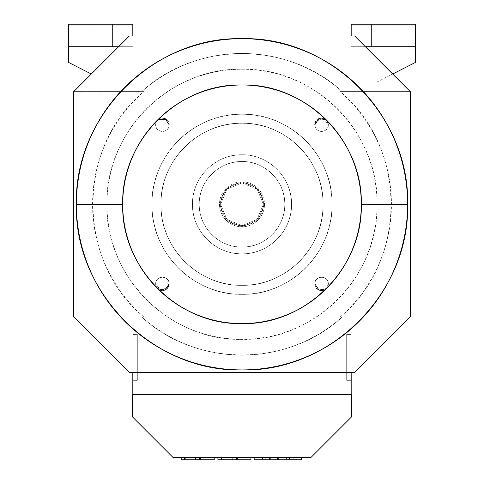 <?xml version="1.0" encoding="UTF-8"?>
<svg xmlns="http://www.w3.org/2000/svg" width="484" height="484" viewBox="0 0 484 484"><rect width="100%" height="100%" fill="white"/><g stroke="black" fill="none" stroke-linecap="round" stroke-linejoin="round"><path stroke-width="0.36" stroke-dasharray="2.42 1.81" d="M195.391 457.549L181.204 457.549L184.44 457.549L184.44 459.8L181.204 459.8L199.608 459.8L185.299 459.8L185.299 457.549L190.158 457.549L190.158 459.8L185.299 459.8L190.158 459.8L190.158 457.549L184.767 457.549L195.391 457.549L195.391 459.8L184.767 459.8L184.767 457.549L184.767 459.8L199.608 459.8L184.44 459.8L184.44 457.549L199.608 457.549L184.44 457.549L199.608 457.549L184.767 457.549L199.608 457.549L199.608 459.8L199.608 457.549L195.391 457.549L199.608 457.549L199.608 459.8L199.608 457.549L185.299 457.549L185.299 459.8L199.608 459.8L199.608 457.549L199.608 459.8L195.391 459.8L195.391 457.549M221.478 457.549L232.096 457.549L232.096 459.8L221.478 459.8L221.478 457.549L221.478 459.8L226.863 459.8L222.011 459.8L222.011 457.549L226.863 457.549L226.863 459.8L226.863 457.549L221.478 457.549L236.319 457.549L217.915 457.549L221.152 457.549L221.152 459.8L217.915 459.8L236.319 459.8L221.478 459.8L236.319 459.8L236.319 457.549L221.478 457.549M371.44 24.2L393.952 24.2L393.952 46.712L371.44 46.712L371.44 24.2L371.44 46.712L393.952 46.712L393.952 24.2L371.44 24.2L393.952 24.2L393.952 46.712L371.44 46.712L371.44 24.2L371.44 46.712L393.952 46.712L393.952 24.2L371.44 24.2M220.613 204.29L226.875 189.171L242 182.91L257.125 189.171L263.387 204.29L257.125 219.415L242 225.677L226.875 219.415L220.613 204.29A21.387 21.387 0 0 0 242 225.677A21.387 21.387 0 0 0 263.387 204.29A21.387 21.387 0 0 1 242 225.677A21.387 21.387 0 0 1 220.613 204.29A21.387 21.387 0 0 1 242 182.91A21.387 21.387 0 0 1 263.387 204.29A21.387 21.387 0 0 0 242 182.91A21.387 21.387 0 0 0 220.613 204.29L226.875 219.415L242 225.677L257.125 219.415L263.387 204.29L257.125 189.171L242 182.91L226.875 189.171L220.613 204.29M219.488 204.29L226.082 188.373L242 181.784L257.918 188.373L264.512 204.29L257.918 220.214L242 226.802L226.082 220.214L219.488 204.29A22.512 22.512 0 0 1 242 181.784A22.512 22.512 0 0 1 264.512 204.29A22.512 22.512 0 0 0 242 181.784A22.512 22.512 0 0 0 219.488 204.29A22.512 22.512 0 0 0 242 226.802A22.512 22.512 0 0 0 264.512 204.29A22.512 22.512 0 0 1 242 226.802A22.512 22.512 0 0 1 219.488 204.29L226.082 220.214L242 226.802L257.918 220.214L264.512 204.29L257.918 188.373L242 181.784L226.082 188.373L219.488 204.29M242 161.523C264.881 160.942 285.342 181.427 284.774 204.29C285.342 227.153 264.887 247.645 242 247.064C219.119 247.645 198.658 227.159 199.226 204.29C198.658 181.433 219.113 160.942 242 161.523A42.773 42.773 0 0 0 199.226 204.29A42.773 42.773 0 0 0 242 247.064A42.773 42.773 0 0 1 199.226 204.29A42.773 42.773 0 0 1 242 161.523A42.773 42.773 0 0 1 284.774 204.29A42.773 42.773 0 0 1 242 247.064A42.773 42.773 0 0 0 284.774 204.29A42.773 42.773 0 0 0 242 161.523C219.119 160.942 198.658 181.427 199.226 204.29C198.658 227.153 219.113 247.645 242 247.064C264.881 247.645 285.342 227.159 284.774 204.29C285.342 181.433 264.887 160.942 242 161.523M242 154.765C268.475 154.087 292.215 177.828 291.525 204.29C292.215 230.759 268.475 254.499 242 253.816C215.525 254.499 191.785 230.759 192.475 204.29C191.785 177.828 215.525 154.087 242 154.765A49.525 49.525 0 0 0 192.475 204.29A49.525 49.525 0 0 0 242 253.816A49.525 49.525 0 0 1 192.475 204.29A49.525 49.525 0 0 1 242 154.765A49.525 49.525 0 0 1 291.525 204.29A49.525 49.525 0 0 1 242 253.816A49.525 49.525 0 0 0 291.525 204.29A49.525 49.525 0 0 0 242 154.765C215.525 154.087 191.785 177.828 192.475 204.29C191.785 230.759 215.525 254.499 242 253.816C268.475 254.499 292.215 230.759 291.525 204.29C292.215 177.828 268.475 154.087 242 154.765M242 123.251C285.306 122.113 324.177 160.99 323.04 204.29C324.177 247.596 285.306 286.474 242 285.336C198.694 286.467 159.823 247.596 160.96 204.29C159.823 160.99 198.694 122.113 242 123.251A81.04 81.04 0 0 0 160.96 204.29A81.04 81.04 0 0 0 242 285.336A81.04 81.04 0 0 1 160.96 204.29A81.04 81.04 0 0 1 242 123.251A81.04 81.04 0 0 1 323.04 204.29A81.04 81.04 0 0 1 242 285.336A81.04 81.04 0 0 0 323.04 204.29A81.04 81.04 0 0 0 242 123.251C198.694 122.113 159.823 160.99 160.96 204.29C159.823 247.596 198.694 286.474 242 285.336C285.306 286.467 324.177 247.596 323.04 204.29C324.177 160.99 285.306 122.113 242 123.251M242 114.248C290.116 112.984 333.307 156.181 332.048 204.29C333.307 252.406 290.122 295.603 242 294.339C193.884 295.603 150.693 252.406 151.952 204.29C150.693 156.181 193.878 112.984 242 114.248A90.048 90.048 0 0 0 151.952 204.29A90.048 90.048 0 0 0 242 294.339A90.048 90.048 0 0 1 151.952 204.29A90.048 90.048 0 0 1 242 114.248A90.048 90.048 0 0 1 332.048 204.29A90.048 90.048 0 0 1 242 294.339A90.048 90.048 0 0 0 332.048 204.29A90.048 90.048 0 0 0 242 114.248C193.884 112.984 150.693 156.181 151.952 204.29C150.693 252.406 193.878 295.603 242 294.339C290.116 295.603 333.307 252.406 332.048 204.29C333.307 156.181 290.122 112.984 242 114.248M326.367 119.929A6.752 6.752 0 0 0 314.836 124.703C314.382 133.427 328.799 133.433 328.346 124.703C328.799 133.427 314.382 133.433 314.836 124.703A6.752 6.752 0 0 0 321.588 131.454A6.752 6.752 0 0 0 328.346 124.703A6.752 6.752 0 0 1 321.588 131.454A6.752 6.752 0 0 1 319.004 118.465A6.752 6.752 0 0 1 326.367 119.929L328.346 124.703A6.752 6.752 0 0 0 326.367 119.929A6.752 6.752 0 0 1 328.346 124.703L323.197 118.126L315.556 121.623M157.633 288.658L155.654 283.884C155.201 275.16 169.618 275.154 169.164 283.884A6.752 6.752 0 0 1 157.633 288.658A6.752 6.752 0 0 0 169.164 283.884A6.752 6.752 0 0 0 162.412 277.132A6.752 6.752 0 0 0 157.633 288.658A6.752 6.752 0 0 1 162.412 277.132A6.752 6.752 0 0 1 169.164 283.884C169.618 275.16 155.201 275.154 155.654 283.884L160.803 290.454L168.444 286.964M314.836 283.884C314.382 292.608 328.799 292.614 328.346 283.884C328.799 275.16 314.382 275.154 314.836 283.884A6.752 6.752 0 0 1 321.588 277.132A6.752 6.752 0 0 1 328.346 283.884A6.752 6.752 0 0 0 321.588 277.132A6.752 6.752 0 0 0 319.004 290.122A6.752 6.752 0 0 0 328.346 283.884A6.752 6.752 0 0 1 321.588 290.636A6.752 6.752 0 0 1 314.836 283.884C314.382 275.16 328.799 275.154 328.346 283.884L326.361 288.664M157.633 119.929L155.654 124.703C155.201 133.427 169.618 133.433 169.164 124.703A6.752 6.752 0 0 0 157.633 119.929A6.752 6.752 0 0 0 155.654 124.703A6.752 6.752 0 0 1 162.412 117.951A6.752 6.752 0 0 1 169.164 124.703A6.752 6.752 0 0 1 162.412 131.454A6.752 6.752 0 0 1 155.654 124.703A6.752 6.752 0 0 0 162.412 131.454A6.752 6.752 0 0 0 169.164 124.703C169.618 133.427 155.201 133.433 155.654 124.703L157.639 119.923M169.164 124.703L166.254 119.137M242 69.224C314.176 67.361 378.93 132.12 377.072 204.29C378.93 276.467 314.183 341.226 242 339.363C169.823 341.22 105.07 276.467 106.928 204.29C105.07 132.12 169.817 67.361 242 69.224A135.072 135.072 0 0 0 106.928 204.29A135.072 135.072 0 0 0 242 339.363L242 355.123A150.827 150.827 0 0 0 342.261 316.972L351.184 316.972L351.184 372.565L351.184 316.972L351.184 372.565L129.319 372.565L73.725 316.972L73.725 91.615L143.833 91.615C76.073 147.033 76.073 261.554 143.833 316.972L73.725 316.972L73.725 91.615L143.833 91.615L73.725 91.615L129.319 36.016L132.816 36.016L132.816 46.712L68.661 46.712L68.661 62.472L68.661 46.712L132.816 46.712L118.628 46.712L132.816 46.712L132.816 91.615L132.816 36.016L132.816 91.615L132.816 36.016L354.681 36.016L410.275 91.615L410.275 316.972L340.167 316.972C407.927 261.554 407.927 147.033 340.167 91.615L410.275 91.615L410.275 120.879L377.072 120.879L377.072 91.615L351.184 91.615L351.184 36.016L351.184 91.615L340.167 91.615A149.447 149.447 0 0 1 340.167 316.972L410.275 316.972L410.275 91.615L410.275 316.972L354.681 372.565L129.319 372.565L132.816 372.565L132.816 316.972L132.816 394.514L351.184 394.514L132.816 394.514L351.184 394.514L351.184 372.565L354.681 372.565L351.184 372.565L351.184 316.972L410.275 316.972L342.261 316.972A150.827 150.827 0 0 1 141.739 316.972L73.725 316.972L141.739 316.972C196.129 367.525 287.871 367.531 342.261 316.972A150.827 150.827 0 0 1 141.739 316.972A150.827 150.827 0 0 0 242 355.123L242 339.363A135.072 135.072 0 0 0 377.072 204.29A135.072 135.072 0 0 0 242 69.224L242 53.464L242 69.224M137.323 380.333L137.323 334.408L137.323 380.333L137.323 334.408L132.816 334.408L132.816 380.333L137.323 380.333L132.816 380.333L132.816 334.408L137.323 334.408L137.323 380.333L137.323 334.408L137.323 380.333L137.323 334.408L132.816 334.408L132.816 380.333L137.323 380.333L132.816 380.333L132.816 334.408L137.323 334.408L137.323 380.333M106.928 120.879L106.928 81.971L106.928 120.879L73.725 120.879L73.725 91.615L73.725 316.972L143.833 316.972A149.447 149.447 0 0 1 143.833 91.615L141.739 91.615A150.827 150.827 0 0 1 342.261 91.615A150.827 150.827 0 0 0 141.739 91.615A150.827 150.827 0 0 1 342.261 91.615C287.871 41.061 196.129 41.055 141.739 91.615L106.928 91.615L132.816 91.615L132.816 36.016L132.816 91.615L132.816 46.712L132.816 91.615L106.928 91.615L106.928 120.879L73.725 120.879L106.928 120.879L106.928 81.971L106.928 91.615L132.816 91.615L73.725 91.615L129.319 36.016L354.681 36.016L132.816 36.016L132.816 24.2L68.661 24.2L132.816 24.2L68.661 24.2L68.661 46.712L132.816 46.712L68.661 46.712L132.816 46.712L132.816 36.016L129.319 36.016L354.681 36.016L410.275 91.615L340.167 91.615L351.184 91.615L351.184 36.016L351.184 91.615L377.072 91.615L377.072 81.971L377.072 120.879L377.072 91.615L410.275 91.615L410.275 316.972L354.681 372.565L129.319 372.565L73.725 316.972L73.725 91.615L129.319 36.016L73.725 91.615L73.725 120.879L106.928 120.879M112.56 24.2L90.048 24.2L90.048 46.712L112.56 46.712L112.56 24.2L112.56 46.712L90.048 46.712L90.048 24.2L112.56 24.2L90.048 24.2L90.048 46.712L112.56 46.712L112.56 24.2L112.56 46.712L90.048 46.712L90.048 24.2L112.56 24.2M91.325 74.016L68.661 62.472L91.325 74.016M90.048 46.712L112.56 46.712L90.048 46.712M346.677 334.408L346.677 380.333L346.677 334.408L351.184 334.408L351.184 380.333L346.677 380.333L346.677 334.408L346.677 380.333L351.184 380.333L351.184 334.408L346.677 334.408L346.677 380.333L346.677 334.408L351.184 334.408L351.184 380.333L346.677 380.333L346.677 334.408L346.677 380.333L351.184 380.333L351.184 334.408L346.677 334.408M270.677 459.8L262.588 459.8L270.677 459.8L270.677 457.549L262.588 457.549L277.278 457.549L254.167 457.549L277.278 457.549L277.278 459.8L262.588 459.8L277.278 459.8L277.278 457.549L277.278 459.8L277.278 457.549L262.588 457.549L262.588 459.8L262.588 457.549L270.677 457.549L270.677 459.8M278.185 459.8L301.29 459.8L293.201 459.8L293.201 457.549L278.185 457.549L301.29 457.549L278.185 457.549L284.786 457.549L284.786 459.8L278.185 459.8L278.185 457.549L278.185 459.8L292.874 459.8L284.786 459.8L284.786 457.549L292.874 457.549L292.874 459.8L292.874 457.549L278.185 457.549L278.185 459.8L278.185 457.549L278.185 459.8L278.185 457.549L293.201 457.549L293.201 459.8L278.185 459.8M254.167 459.8L277.278 459.8L262.255 459.8L262.255 457.549L277.278 457.549L277.278 459.8L277.278 457.549L254.167 457.549L262.255 457.549L262.255 459.8L254.167 459.8M132.592 417.026L173.115 457.549L310.885 457.549L351.408 417.026L310.885 457.549L173.115 457.549L132.592 417.026L351.408 417.026L351.408 394.514L132.592 394.514L132.592 417.026L132.592 394.514L351.408 394.514L351.408 417.026L132.592 417.026M200.57 457.549L214.224 457.549L200.57 457.549L214.224 457.549L200.57 457.549L200.57 459.8L214.224 459.8L214.224 457.549L214.224 459.8L214.224 457.549L200.57 457.549L200.57 459.8L200.57 457.549L214.224 457.549L214.224 459.8L200.57 459.8L214.224 459.8L200.57 459.8L200.57 457.549L200.57 459.8L214.224 459.8L214.224 457.549L200.57 457.549L214.224 457.549L214.224 459.8L200.57 459.8L200.57 457.549M237.281 457.549L250.93 457.549L237.281 457.549L250.93 457.549L237.281 457.549L237.281 459.8L250.93 459.8L250.93 457.549L250.93 459.8L250.93 457.549L237.281 457.549L237.281 459.8L237.281 457.549L250.93 457.549L250.93 459.8L237.281 459.8L250.93 459.8L237.281 459.8L237.281 457.549L237.281 459.8L250.93 459.8L250.93 457.549L237.281 457.549L250.93 457.549L250.93 459.8L237.281 459.8L237.281 457.549M232.096 457.549L236.319 457.549L236.319 459.8L236.319 457.549L222.011 457.549L222.011 459.8L236.319 459.8L232.096 459.8L232.096 457.549L236.319 457.549L236.319 459.8L221.152 459.8L221.152 457.549L236.319 457.549L236.319 459.8L236.319 457.549L232.096 457.549M351.184 334.408L351.184 380.333L351.184 334.408M132.816 334.408L132.816 380.333L132.816 334.408M132.816 316.972L132.816 372.565L132.816 316.972M132.816 372.565L351.184 372.565L132.816 372.565L351.184 372.565L132.816 372.565L351.184 372.565L351.184 394.514L132.816 394.514L132.816 372.565M132.816 24.2L132.816 25.888L132.816 24.2L68.661 24.2L68.661 25.888L132.816 25.888L132.816 24.2L132.816 25.888L68.661 25.888L132.816 25.888L68.661 25.888L68.661 24.2L132.816 24.2L132.816 46.712L68.661 46.712L68.661 24.2L132.816 24.2M351.184 24.2L351.184 91.615L351.184 36.016L351.184 46.712L415.339 46.712L415.339 62.472L377.072 81.971L377.072 91.615L351.184 91.615L351.184 46.712L415.339 46.712L351.184 46.712L415.339 46.712L415.339 24.2L351.184 24.2L351.184 25.888L351.184 24.2L415.339 24.2L351.184 24.2L415.339 24.2L415.339 46.712L351.184 46.712L351.184 91.615L377.072 91.615L377.072 81.971L415.339 62.472L415.339 46.712L351.184 46.712L351.184 24.2L351.184 25.888L415.339 25.888L415.339 24.2L351.184 24.2L415.339 24.2L415.339 25.888L351.184 25.888L415.339 25.888L351.184 25.888L351.184 24.2M393.952 46.712L371.44 46.712L393.952 46.712M365.372 46.712L351.184 46.712L365.372 46.712M76.375 204.29A165.625 165.625 0 0 1 242 38.672A165.625 165.625 0 0 1 407.625 204.29A165.625 165.625 0 0 1 242 369.915A165.625 165.625 0 0 1 76.375 204.29C74.094 292.796 153.501 372.196 242 369.915C330.499 372.196 409.906 292.796 407.625 204.29C409.906 115.791 330.499 36.391 242 38.672C153.501 36.385 74.094 115.791 76.375 204.29M377.072 91.615L377.072 120.879L410.275 120.879L410.275 91.615L377.072 91.615M410.275 120.879L377.072 120.879L410.275 120.879M410.275 91.615L354.681 36.016L410.275 91.615L410.275 316.972L354.681 372.565L410.275 316.972L354.681 372.565L129.319 372.565L73.725 316.972L129.319 372.565L73.725 316.972L73.725 91.615L129.319 36.016L354.681 36.016L410.275 91.615"/><path stroke-width="0.73" d="M181.204 457.549L181.204 459.8L195.391 459.8L195.391 457.549L195.391 459.8L181.204 459.8L181.204 457.549M217.915 457.549L217.915 459.8L232.096 459.8L232.096 457.549L232.096 459.8L217.915 459.8L217.915 457.549M407.625 204.29C409.906 292.796 330.499 372.196 242 369.915C153.501 372.196 74.094 292.802 76.375 204.29C74.094 115.791 153.501 36.391 242 38.672C330.499 36.391 409.906 115.785 407.625 204.29A165.625 165.625 0 0 0 242 38.672A165.625 165.625 0 0 0 76.375 204.29L122.688 204.29C121.018 268.051 178.245 325.272 242 323.602C305.755 325.272 362.982 268.051 361.312 204.29C362.982 140.535 305.755 83.308 242 84.984C178.245 83.315 121.018 140.535 122.688 204.29A119.312 119.312 0 0 1 242 84.984A119.312 119.312 0 0 1 361.312 204.29L407.625 204.29L361.312 204.29A119.312 119.312 0 0 1 242 323.602A119.312 119.312 0 0 1 122.688 204.29L76.375 204.29A165.625 165.625 0 0 0 242 369.915A165.625 165.625 0 0 0 407.625 204.29M354.681 372.565L410.275 316.972L410.275 91.615L354.681 36.016L129.319 36.016L73.725 91.615L73.725 316.972L129.319 372.565L354.681 372.565L129.319 372.565L73.725 316.972L73.725 91.615L129.319 36.016L354.681 36.016L410.275 91.615L410.275 316.972L354.681 372.565L410.275 316.972L410.275 91.615L354.681 36.016L129.319 36.016L73.725 91.615L73.725 316.972L129.319 372.565L354.681 372.565M315.556 121.623L314.836 124.703L318.998 118.447L326.367 119.929M168.444 286.964L169.164 283.884L165.002 290.14L157.633 288.658M326.361 288.664L318.998 290.14L314.836 283.884M157.639 119.923L165.002 118.447L169.164 124.703M157.633 119.929L166.254 119.137M68.661 24.2L132.816 24.2L132.816 36.016L132.816 24.2L68.661 24.2L68.661 46.712L68.661 24.2M68.661 62.472L68.661 46.712L68.661 62.472L91.325 74.016L68.661 62.472M118.628 46.712L68.661 46.712L118.628 46.712M199.608 459.8L195.391 459.8L199.608 459.8L199.608 457.549L199.608 459.8M236.319 459.8L232.096 459.8L236.319 459.8L236.319 457.549L236.319 459.8M286.201 459.8L278.185 459.8L289.511 459.8L286.201 459.8L286.201 457.549L286.201 459.8M301.29 459.8L289.511 459.8L289.511 457.549L289.511 459.8L301.29 459.8L301.29 457.549L301.29 459.8M269.261 459.8L254.167 459.8L277.278 459.8L269.261 459.8L269.261 457.549L269.261 459.8M173.115 457.549L132.592 417.026L173.115 457.549L310.885 457.549L351.408 417.026L310.885 457.549L173.115 457.549M351.408 417.026L132.592 417.026L132.592 394.514L351.408 394.514L132.592 394.514L132.592 417.026L351.408 417.026L351.408 394.514L351.408 417.026M351.184 372.565L351.184 394.514L351.184 372.565M132.816 394.514L132.816 372.565L132.816 394.514M351.184 36.016L351.184 24.2L415.339 24.2L415.339 62.472L415.339 46.712L365.372 46.712L415.339 46.712L415.339 24.2L351.184 24.2L351.184 36.016M392.675 74.016L415.339 62.472L392.675 74.016M76.375 204.29C74.094 292.796 153.501 372.196 242 369.915C330.499 372.196 409.906 292.796 407.625 204.29C409.906 115.791 330.499 36.391 242 38.672C153.501 36.385 74.094 115.791 76.375 204.29A165.625 165.625 0 0 0 242 369.915A165.625 165.625 0 0 0 407.625 204.29A165.625 165.625 0 0 0 242 38.672A165.625 165.625 0 0 0 76.375 204.29M214.224 457.549L214.224 459.8L214.224 457.549M200.57 457.549L200.57 459.8L214.224 459.8L200.57 459.8L200.57 457.549M250.93 457.549L250.93 459.8L250.93 457.549M237.281 457.549L237.281 459.8L250.93 459.8L237.281 459.8L237.281 457.549M278.185 457.549L278.185 459.8L278.185 457.549M277.278 459.8L277.278 457.549L277.278 459.8M265.952 457.549L265.952 459.8L265.952 457.549M254.167 457.549L254.167 459.8L254.167 457.549"/></g></svg>

